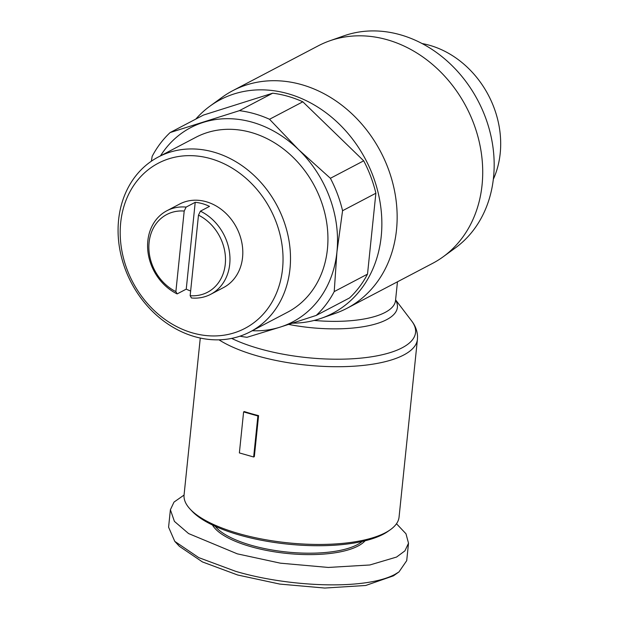 <?xml version="1.0" encoding="UTF-8"?>
<svg xmlns="http://www.w3.org/2000/svg" width="619" height="619" viewBox="0 0 619 619"><rect width="100%" height="100%" fill="white"/><g stroke="black" fill="none" stroke-linecap="round" stroke-linejoin="round"><path stroke-width="0.93" d="M184.052 495.061L174.009 502.086L170.387 509.754L168.585 527.179L174.767 541.362L179.394 546.329L202.444 561.936L237.65 574.997L279.85 584.088L324.751 588.05L365.721 585.481L393.444 575.84L395.928 573.844M174.767 541.362L198.745 557.626L235.506 571.275C286.102 586.479 363.879 590.805 394.76 574.486L398.984 571.917L406.714 560.652L408.517 543.219L405.979 533.771L396.485 523.744M200.277 338.051L184.075 494.875A108.07 37.032 5.9 0 0 190.087 509.073A108.07 37.032 5.9 0 0 238.888 533.624A108.07 37.032 5.9 0 0 385.351 532.742A108.07 37.032 5.9 0 0 390.272 529.763A108.07 37.032 5.9 0 0 399.062 517.089L417.43 339.351A108.07 37.032 -174.1 0 1 257.256 355.886A108.07 37.032 -174.1 0 1 218.994 339.831M244.296 411.55A108.07 37.032 5.9 0 0 251.283 413.67A108.07 37.032 5.9 0 0 258.58 415.628L254.339 456.636L253.651 456.992L239.375 452.922L243.607 411.914L244.296 411.55M190.087 509.073L191.936 511.062A105.872 36.281 5.9 0 0 282.21 543.513A105.872 36.281 5.9 0 0 383.231 534.251A105.872 36.281 5.9 0 0 388.051 531.326L390.272 529.763M215.203 526.289A77.893 26.694 5.9 0 0 280.871 551.32A77.893 26.694 5.9 0 0 357.155 544.751A77.893 26.694 5.9 0 0 362.169 541.478M195.821 119.072A120.69 100.758 62.3 0 1 210.003 106.112A120.69 100.758 62.3 0 1 326.956 113.47A120.69 100.758 62.3 0 1 381.219 236.404A120.69 100.758 62.3 0 1 321.323 318.267A120.69 100.758 62.3 0 1 292.516 323.18M321.323 318.267L335.506 313.284A122.879 102.584 -117.7 0 0 346.95 308.308A122.879 102.584 -117.7 0 0 396.493 229.928A122.879 102.584 -117.7 0 0 346.872 109.292A122.879 102.584 -117.7 0 0 232.759 90.684A122.879 102.584 -117.7 0 0 222.159 97.276L210.003 106.112M346.95 308.308L432.519 263.408A122.879 102.584 -117.7 0 0 443.119 256.823A122.879 102.584 -117.7 0 0 482.062 185.027A122.879 102.584 -117.7 0 0 437.857 69.258A122.879 102.584 -117.7 0 0 329.772 40.808A122.879 102.584 -117.7 0 0 318.328 45.791L232.759 90.684M212.472 525.013A78.992 27.074 5.9 0 0 277.444 552.272A78.992 27.074 5.9 0 0 357.999 546.051A78.992 27.074 5.9 0 0 365.102 540.789M443.119 256.823L455.282 247.979A120.69 100.758 -117.7 0 0 493.529 177.467A120.69 100.758 -117.7 0 0 450.114 63.765A120.69 100.758 -117.7 0 0 343.963 35.825L329.772 40.808M151.361 161.211L152.158 156.367A117.943 98.467 62.3 0 1 170.14 132.551L203.442 115.08L272.677 93.198A117.943 98.467 -117.7 0 1 287.874 96.301A117.943 98.467 -117.7 0 1 302.83 101.802L363.701 160.816A117.943 98.467 62.3 0 1 375.872 193.236L367.516 274.132A117.943 98.467 62.3 0 1 349.534 297.948L316.232 315.419L280.152 327.126A109.718 91.597 62.3 0 1 252.25 330.739M375.872 193.236L342.57 210.715L336.937 251.925A109.718 91.597 62.3 0 1 280.152 327.126L246.996 337.301A117.943 98.467 62.3 0 1 239.979 336.179M170.14 132.551L239.375 110.669A117.943 98.467 62.3 0 1 254.571 113.772A117.943 98.467 62.3 0 1 269.528 119.274L298.505 149.55L330.399 178.287A117.943 98.467 62.3 0 1 342.57 210.715M302.83 101.802L269.528 119.274M158.41 156.955L195.844 137.317A98.746 82.435 62.3 0 1 251.26 132.481A98.746 82.435 62.3 0 1 325.764 217.416A98.746 82.435 62.3 0 1 287.603 312.193L250.169 331.83A98.746 82.435 62.3 0 1 194.753 336.666A98.746 82.435 62.3 0 1 120.248 251.732A98.746 82.435 62.3 0 1 158.41 156.955A98.746 82.435 62.3 0 1 213.826 152.127A98.746 82.435 62.3 0 1 288.33 237.062A98.746 82.435 62.3 0 1 250.169 331.83M192.61 332.945A93.26 77.855 62.3 0 1 120.69 222.701A93.26 77.855 62.3 0 1 210.622 158.65A93.26 77.855 62.3 0 1 282.543 268.894A93.26 77.855 62.3 0 1 192.61 332.945M190.637 290.984A47.176 39.384 62.3 0 1 186.242 289.135L177.15 293.909A47.176 39.384 62.3 0 1 147.972 252.041A47.176 39.384 62.3 0 1 166.859 210.762L179.696 204.022A47.176 39.384 62.3 0 1 206.173 201.717A47.176 39.384 62.3 0 1 241.766 242.292A47.176 39.384 62.3 0 1 223.536 287.572L210.7 294.311A47.176 39.384 62.3 0 1 191.433 297.979L190.157 295.696A43.887 36.637 62.3 0 0 225.262 264.243A43.887 36.637 62.3 0 0 198.482 215.133L190.157 295.696M166.859 210.762A47.176 39.384 62.3 0 1 186.126 207.086L195.217 202.312A47.176 39.384 62.3 0 1 202.428 203.674A47.176 39.384 62.3 0 1 209.501 206.39L200.409 211.164A47.176 39.384 62.3 0 1 229.587 253.024A47.176 39.384 62.3 0 1 210.7 294.311M493.328 179.262A91.403 76.307 -117.7 0 0 429.71 45.334A91.403 76.307 -117.7 0 0 422.127 43.562M258.58 415.628L257.891 415.983L253.651 456.992M243.607 411.914L257.891 415.983M170.387 509.754L174.411 521.376L188.586 533.563L237.309 553.843L280.392 563.174L328.318 567.445L369.845 564.977L396.562 557.054L404.896 550.887L408.517 543.219M367.516 274.132L334.214 291.603A117.943 98.467 62.3 0 1 316.232 315.419M160.491 155.864A109.718 91.597 62.3 0 1 203.295 122.376A109.718 91.597 62.3 0 1 298.505 149.55A109.718 91.597 62.3 0 1 336.937 251.925L334.214 291.603M363.701 160.816L330.399 178.287M239.375 110.669L272.677 93.198M177.15 293.909L175.873 291.619A43.887 36.637 62.3 0 1 149.094 242.509A43.887 36.637 62.3 0 1 184.199 211.056L186.126 207.086M200.409 211.164L198.482 215.133M175.873 291.619L184.199 211.056M195.217 202.312L186.242 289.135M395.595 299.859L411.658 320.967A105.501 36.15 -174.1 0 1 375.609 356.103A105.501 36.15 -174.1 0 1 259.191 348.636A105.501 36.15 -174.1 0 1 231.653 338.4M397.46 281.807L395.526 300.532A82.288 28.195 -174.1 0 1 314.143 320.441M395.572 300.06A84.849 29.078 -174.1 0 1 288.655 324.418M411.658 320.967C415.303 325.625 417.268 330.794 417.546 336.465L417.43 339.351M393.444 575.84L398.984 571.917"/></g></svg>
